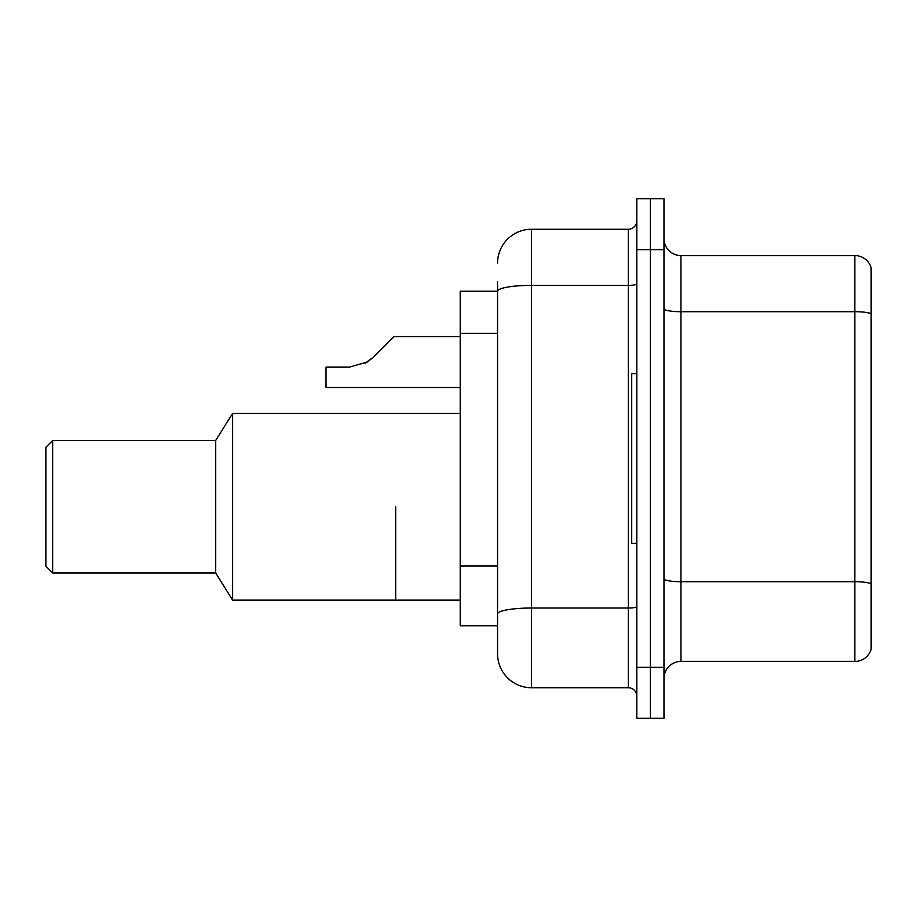 <?xml version="1.0" encoding="UTF-8"?>
<svg xmlns="http://www.w3.org/2000/svg" width="917" height="917" viewBox="0 0 917 917"><rect width="100%" height="100%" fill="white"/><g stroke="black" fill="none" stroke-linecap="round" stroke-linejoin="round"><path stroke-width="1.38" d="M497.553 291.228L460.196 291.228L460.196 625.772L497.553 625.772L497.553 653.787L497.553 281.897M636.811 667.37L636.811 718.32L650.394 718.32L650.394 667.37L650.394 718.32L663.977 718.32L663.977 667.37L650.394 667.37L650.394 249.63L650.394 667.37L636.811 667.37L636.811 249.63L650.394 249.63L650.394 198.68L650.394 249.63L663.977 249.63L663.977 667.37M663.977 249.63L663.977 198.68L636.811 198.68L636.811 249.63M497.553 263.213A33.963 33.963 0 0 1 531.516 229.25L531.516 687.75L628.317 687.75L628.317 229.25A8.494 8.494 0 0 0 636.811 220.756M531.516 229.25L628.317 229.25M497.553 323.988L497.553 291.274A33.963 5.903 180 0 1 531.516 285.382L628.317 285.382A8.494 1.479 0 0 0 636.811 283.903M497.553 619.823L497.553 575.314M636.811 696.244A8.494 8.494 0 0 0 628.317 687.75M531.516 687.75A33.963 33.963 0 0 1 497.553 653.787M871.15 584.072L871.15 649.202A16.976 16.976 0 0 1 854.85 661.432L680.953 661.432A16.976 16.976 0 0 0 663.977 678.408M871.15 267.798A16.976 16.976 0 0 0 854.85 255.568A16.976 16.976 0 0 1 871.15 267.798L871.15 649.202M871.15 313.82A16.976 2.946 180 0 0 854.85 311.7L854.85 255.568L680.953 255.568A16.976 16.976 0 0 1 663.977 238.592A16.976 16.976 0 0 0 680.953 255.568L680.953 661.432M395.674 506.723L395.674 600.131L395.674 506.723M460.196 413.326L232.643 413.326L232.643 600.131L460.196 600.131M232.643 413.326L215.667 440.504L215.667 572.953L232.643 600.131M215.667 440.504L52.647 440.504L52.647 572.953L215.667 572.953M52.647 440.504L45.85 447.29L45.85 566.167L52.647 572.953M636.811 373.597L631.71 373.597L631.71 543.403L636.811 543.403M365.046 363.292L373.357 357.194L393.966 336.573L373.357 357.194L393.966 336.573L373.357 357.194L393.966 336.573L373.357 357.194L393.966 336.573L373.357 357.194L393.966 336.573L373.357 357.194L393.966 336.573L373.357 357.194L393.966 336.573L373.357 357.194L393.966 336.573L373.357 357.194L393.966 336.573L373.357 357.194L393.966 336.573L373.357 357.194L393.966 336.573L373.357 357.194L393.966 336.573L373.357 357.194L393.966 336.573L373.357 357.194L393.966 336.573L373.357 357.194L393.966 336.573L373.357 357.194L393.966 336.573L373.357 357.194L367.224 362.043L373.357 357.194L367.224 362.043L349.331 367.144L326.039 367.144L326.039 387.513L460.196 387.513M367.224 362.043L349.331 367.144L367.224 362.043L373.357 357.194L367.224 362.043L373.357 357.194L367.224 362.043L349.331 367.144L367.224 362.043L373.357 357.194L367.224 362.043L373.357 357.194L367.224 362.043L349.331 367.144L367.224 362.043L373.357 357.194L367.224 362.043L373.357 357.194L367.224 362.043L349.331 367.144L367.224 362.043L373.357 357.194L367.224 362.043L373.357 357.194L367.224 362.043L349.331 367.144L367.224 362.043L373.357 357.194L367.224 362.043L373.357 357.194L367.224 362.043L349.331 367.144L367.224 362.043L373.357 357.194L367.224 362.043L373.357 357.194L367.224 362.043L349.331 367.144L367.224 362.043L373.357 357.194L367.224 362.043L373.357 357.194L367.224 362.043L349.331 367.144L367.224 362.043L373.357 357.194L367.224 362.043L373.357 357.194L393.966 336.573L460.196 336.573M385.484 345.067L393.966 336.573M497.553 333.329L460.196 333.329M497.553 565.972L460.196 565.972M636.811 606.55A8.494 1.479 0 0 1 628.317 608.028L531.516 608.028A33.963 5.903 180 0 0 497.553 613.932M871.15 583.831A16.976 2.946 180 0 0 854.85 581.71L854.85 311.7L680.953 311.7A16.976 2.946 0 0 1 663.977 308.754M854.85 661.432L854.85 581.71L680.953 581.71A16.976 2.946 0 0 1 663.977 578.753"/></g></svg>
